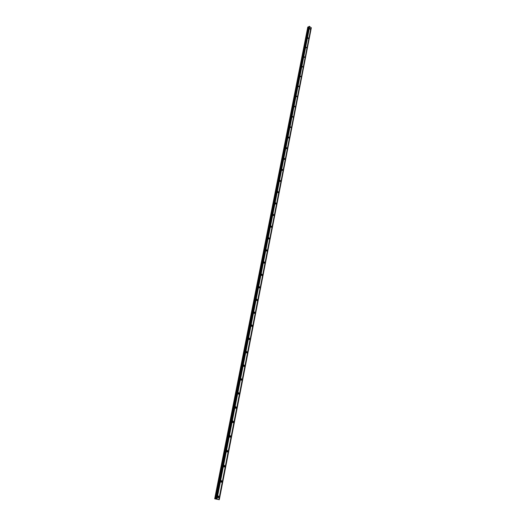 <?xml version="1.0" encoding="UTF-8"?>
<svg xmlns="http://www.w3.org/2000/svg" width="526" height="526" viewBox="0 0 526 526"><rect width="100%" height="100%" fill="white"/><g stroke="black" fill="none" stroke-linecap="round" stroke-linejoin="round"><path stroke-width="0.79" d="M217.863 496.149L217.744 497.221M275.243 203.227L275.433 203.825M272.987 214.707L273.178 215.331M270.706 226.331L270.897 226.989M268.392 238.114L268.576 238.797M266.044 250.054L266.228 250.764M263.671 262.158L263.848 262.895M261.264 274.427L261.429 275.183M258.825 286.861L258.983 287.643M256.353 299.472L256.504 300.274M253.848 312.253L253.986 313.082M251.303 325.213L251.428 326.061M248.732 338.356L248.844 339.224M246.122 351.684L246.214 352.578M243.472 365.202L243.551 366.116M240.79 378.917L240.849 379.851M238.068 392.83L238.107 393.777M235.306 406.946L235.326 407.913M232.505 421.267L232.505 422.253M229.658 435.798L229.638 436.804M226.778 450.552L226.732 451.571M223.852 465.523L223.787 466.555M220.881 480.718L220.782 481.777M217.705 496.564L218.678 497.655L219.145 496.932L218.165 495.847L217.705 496.564M217.922 497.53L218.336 496.846L218.112 495.88M309.544 28.194L310.445 29.2L309.544 28.194M307.717 37.51L308.624 38.51L307.717 37.51M305.869 46.932L306.783 47.932L305.869 46.932M304.002 56.466L304.916 57.472L304.002 56.466M302.108 66.118L303.029 67.124L302.108 66.118M300.195 75.882L301.115 76.888L300.195 75.882M298.255 85.771L299.182 86.777L298.255 85.771M296.289 95.778L297.223 96.784L296.289 95.778M294.304 105.91L295.244 106.916L294.304 105.91M292.292 116.167L293.232 117.173L292.292 116.167M290.26 126.549L291.2 127.555L290.26 126.549M288.195 137.062L289.142 138.075L289.307 137.766L288.353 136.76L288.195 137.062M286.111 147.714L287.065 148.72L287.229 148.411L286.275 147.398L286.486 148.694M283.994 158.497L284.954 159.503L285.125 159.187L284.165 158.175L284.375 159.47M281.851 169.418L282.81 170.431L282.988 170.095L282.028 169.089L281.851 169.418M282.232 170.411L281.864 169.379M279.681 180.477L280.647 181.49L280.831 181.154L279.865 180.142L279.681 180.477M280.069 181.477L279.7 180.418M277.485 191.681L278.451 192.7L278.642 192.352L277.675 191.332L277.485 191.681M277.873 192.687L277.504 191.602M275.262 203.036L276.229 204.049L276.426 203.694L275.46 202.674L275.262 203.036M275.644 204.042L275.289 202.931M273.007 214.536L273.98 215.555L274.184 215.187L273.211 214.167L273.007 214.536M273.389 215.542L273.04 214.411M270.719 226.193L271.699 227.206L271.909 226.824L270.929 225.812L270.719 226.193M271.1 227.199L270.765 226.042M268.405 238.002L269.384 239.021L269.601 238.626L268.622 237.607L268.405 238.002M268.786 239.008L268.457 237.824M266.057 249.968L267.044 250.987L267.267 250.58L266.287 249.561L266.057 249.968M266.439 250.981L266.123 249.765M263.677 262.093L264.663 263.118L264.9 262.698L263.914 261.678L263.677 262.093M264.059 263.112L263.756 261.869M261.271 274.388L262.257 275.414L262.5 274.98L261.514 273.961L261.271 274.388M261.639 275.4L261.356 274.138M258.825 286.848L259.818 287.873L260.068 287.433L259.081 286.407L258.825 286.848M259.193 287.867L258.93 286.578M256.346 299.478L257.339 300.51L257.602 300.057L256.609 299.024L256.346 299.478M256.714 300.497L256.464 299.182M253.834 312.286L254.827 313.325L255.103 312.852L254.111 311.819L253.834 312.286M254.196 313.305L253.966 311.964M251.29 325.278L252.283 326.311L252.572 325.824L251.573 324.792L251.29 325.278M251.638 326.291L251.441 324.93M248.706 338.448L249.705 339.487L250.001 338.981L249.002 337.942L248.706 338.448M249.048 339.461L248.87 338.073M246.089 351.802L247.082 352.841L247.391 352.328L246.398 351.283L246.089 351.802M246.424 352.815L246.273 351.401M243.433 365.353L244.426 366.392L244.748 365.859L243.755 364.814L243.433 365.353M243.762 366.359L243.637 364.919M240.737 379.088L241.73 380.14L242.065 379.588L241.072 378.542L240.737 379.088M241.053 380.101L240.961 378.635M238.002 393.034L239.001 394.086L239.35 393.514L238.35 392.462L238.002 393.034M238.311 394.04L238.245 392.547M235.234 407.177L236.227 408.229L236.588 407.643L235.595 406.585L235.234 407.177M235.53 408.176L235.497 406.664M232.42 421.53L233.406 422.588L233.787 421.977L232.794 420.918L232.42 421.53M232.702 422.523L232.702 420.991M229.56 436.093L230.552 437.159L230.947 436.527L229.954 435.462L229.56 436.093M229.836 437.086L229.869 435.521M226.66 450.874L227.653 451.939L228.06 451.288L227.074 450.223L226.66 450.874M226.923 451.86L226.995 450.276M223.721 465.872L224.707 466.95L225.135 466.273L224.148 465.201L223.721 465.872M223.971 466.858L224.076 465.247M220.736 481.106L221.716 482.184L222.163 481.487L221.183 480.409L220.736 481.106M220.973 482.079L221.117 480.448M214.693 498.793L215.233 498.852L308.249 26.865L307.776 27.122L214.693 498.793L219.289 499.7L218.849 499.582L311.004 27.543L311.307 27.852L219.289 499.7L311.307 27.773M216.232 498.964L309.137 26.379L216.232 498.964L218.849 499.582M216.258 498.977L215.233 498.852M308.249 26.865L308.907 26.918M216.074 499.003L309.097 26.543M309.137 26.379L311.004 27.543M288.202 137.424L288.353 137.799M286.105 148.036L286.269 148.457M283.987 158.793L284.158 159.253M281.844 169.688L282.021 170.187M279.668 180.72L279.858 181.253M277.472 191.905L277.662 192.47M311.254 27.733L219.197 499.667M216.982 499.115L309.696 26.543M216.633 499.029L309.452 26.353M309.051 26.576L216.173 498.977M308.742 26.964L215.877 498.977M251.822 326.39L252.283 326.311M254.374 313.397L254.827 313.325M309.847 29.081L309.544 28.476M308.032 38.405L307.71 37.76M306.191 47.84L305.862 47.162M304.33 57.387L303.989 56.676M302.443 67.045L302.095 66.302M300.537 76.822L300.182 76.046M298.604 86.718L298.242 85.909M296.651 96.731L296.276 95.896M294.665 106.87L294.29 106.002M292.66 117.134L292.285 116.239M290.628 127.522L290.253 126.602M288.57 138.042L288.189 137.095M216.554 499.01L309.4 26.313M216.403 498.977L309.281 26.3M217.968 497.576L218.678 497.655M271.363 227.304L271.699 227.206M266.675 251.08L267.044 250.987M264.282 263.21L264.663 263.118M261.856 275.499L262.257 275.414M259.397 287.959L259.818 287.873M256.905 300.596L257.339 300.51M249.212 339.553L249.705 339.487M246.569 352.9L247.082 352.841M243.893 366.444L244.426 366.392M241.178 380.18L241.73 380.14M238.423 394.112L239.001 394.086M235.628 408.248L236.227 408.229M232.794 422.595L233.406 422.588M229.915 437.145L230.552 437.159M226.995 451.919L227.653 451.939M224.03 466.91L224.707 466.95M221.025 482.125L221.716 482.184"/></g></svg>
